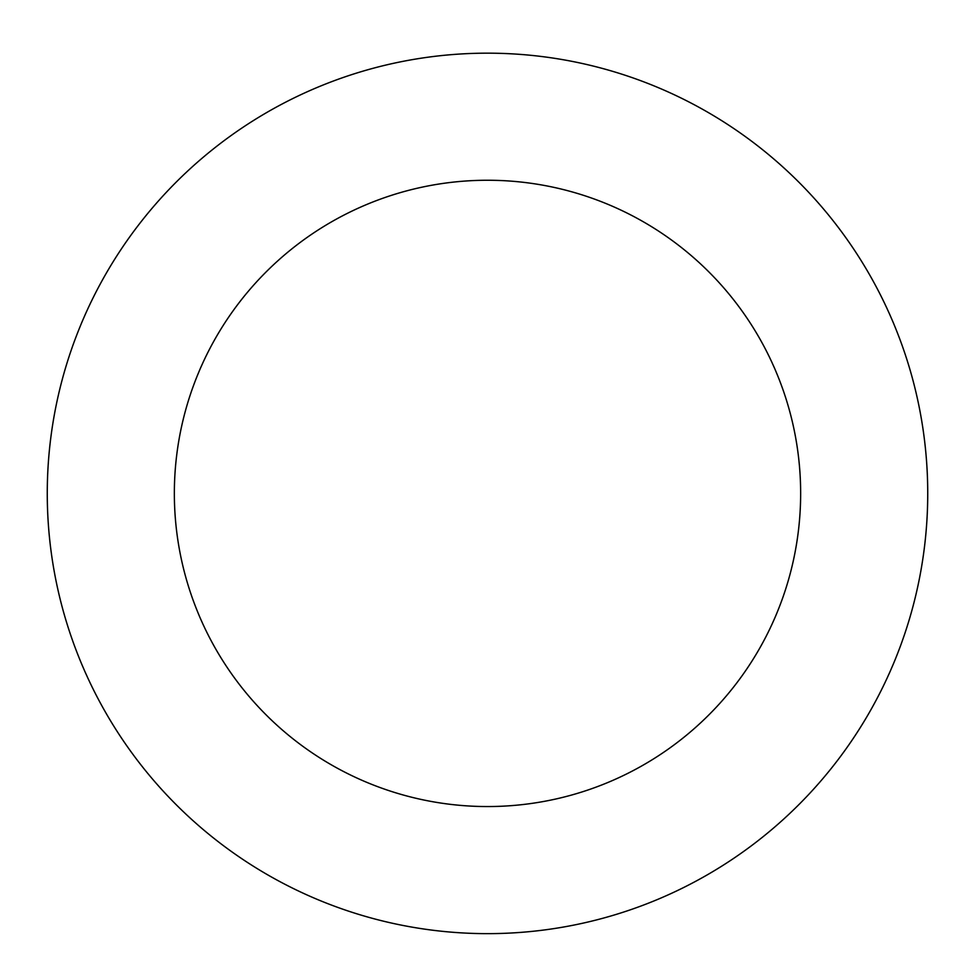 <?xml version="1.0" encoding="UTF-8"?>
<svg xmlns="http://www.w3.org/2000/svg" width="975" height="975" viewBox="0 0 975 975"><rect width="100%" height="100%" fill="white"/><g stroke="black" fill="none" stroke-linecap="round" stroke-linejoin="round"><path stroke-width="1.46" d="M657.394 899.535A440.225 440.225 0 0 0 754.272 143.215A440.225 440.225 0 0 0 50.834 437.47A440.225 440.225 0 0 0 657.394 899.535M608.351 782.291A313.146 313.146 0 0 0 677.259 244.298A313.146 313.146 0 0 0 176.889 453.619A313.146 313.146 0 0 0 608.351 782.291"/></g></svg>
